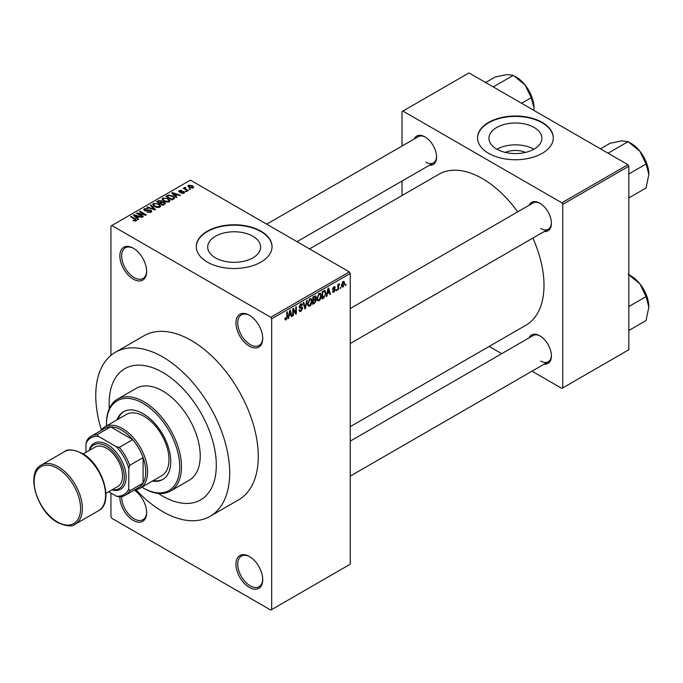 <?xml version="1.0" encoding="UTF-8"?>
<svg xmlns="http://www.w3.org/2000/svg" width="683" height="683" viewBox="0 0 683 683"><rect width="100%" height="100%" fill="white"/><g stroke="black" fill="none" stroke-linecap="round" stroke-linejoin="round"><path stroke-width="1.02" d="M249.338 346.136A18.945 10.937 60 0 1 235.951 322.939A18.945 10.937 60 0 1 249.338 315.204L249.338 315.204A18.945 10.937 60 0 1 262.733 338.401A18.945 10.937 60 0 1 249.338 346.136M249.799 315.478A17.681 10.211 -120 0 0 241.398 314.846A17.681 10.211 -120 0 0 238.683 329.01A17.681 10.211 -120 0 0 250.234 344.591A17.681 10.211 -120 0 0 259.07 345.47A17.681 10.211 -120 0 0 262.724 337.88M249.338 587.406A18.945 10.937 60 0 1 235.951 564.201A18.945 10.937 60 0 1 249.338 556.474L249.338 556.474A18.945 10.937 60 0 1 262.733 579.671A18.945 10.937 60 0 1 249.338 587.406M249.799 556.739A17.681 10.211 -120 0 0 241.398 556.107A17.681 10.211 -120 0 0 238.683 570.279A17.681 10.211 -120 0 0 250.234 585.852A17.681 10.211 -120 0 0 259.07 586.731A17.681 10.211 -120 0 0 262.724 579.141M134.278 490.087A18.945 10.937 60 0 1 146.657 512.651A18.945 10.937 60 0 1 133.262 520.386A18.945 10.937 60 0 1 119.875 496.84M121.668 496.618A17.681 10.211 -120 0 0 134.158 518.841A17.681 10.211 -120 0 0 142.995 519.712A17.681 10.211 -120 0 0 146.649 512.122M133.262 279.125A18.945 10.937 60 0 1 119.867 255.92A18.945 10.937 60 0 1 133.262 248.194L133.262 248.194A18.945 10.937 60 0 1 146.657 271.39A18.945 10.937 60 0 1 133.262 279.125M133.714 248.458A17.681 10.211 -120 0 0 125.313 247.827A17.681 10.211 -120 0 0 122.607 261.999A17.681 10.211 -120 0 0 134.158 277.571A17.681 10.211 -120 0 0 142.995 278.451A17.681 10.211 -120 0 0 146.649 270.861M505.335 152.411A16.768 9.682 180 0 1 525.517 152.411M534.14 127.473A26.466 15.282 0 0 0 505.3 124.161A26.466 15.282 0 0 0 488.96 138.282A26.466 15.282 0 0 0 496.712 149.09A26.466 15.282 0 0 0 525.551 152.403A26.466 15.282 0 0 0 541.892 138.282A26.466 15.282 0 0 0 534.14 127.473M533.927 149.21A26.466 15.282 0 0 0 496.925 149.21M542.217 122.402A37.881 21.873 0 0 0 500.929 117.664A37.881 21.873 0 0 0 477.545 137.872A37.881 21.873 0 0 0 488.635 153.333A37.881 21.873 0 0 0 529.923 158.08A37.881 21.873 0 0 0 553.307 137.872A37.881 21.873 0 0 0 542.217 122.402M553.307 138.077A37.881 21.873 0 0 0 542.217 122.82A37.881 21.873 0 0 0 501.091 118.039A37.881 21.873 0 0 0 477.545 138.077M215.444 257.858A26.466 15.282 180 0 1 207.692 247.058A26.466 15.282 180 0 1 224.033 232.937A26.466 15.282 180 0 1 252.872 236.25A26.466 15.282 180 0 1 260.624 247.058A26.466 15.282 180 0 1 244.292 261.171A26.466 15.282 180 0 1 215.444 257.858M260.949 231.178A37.881 21.873 0 0 0 219.661 226.44A37.881 21.873 0 0 0 196.277 246.64A37.881 21.873 0 0 0 207.376 262.11A37.881 21.873 0 0 0 248.655 266.848A37.881 21.873 0 0 0 272.047 246.64A37.881 21.873 0 0 0 260.949 231.178M272.039 246.853A37.881 21.873 0 0 0 260.949 231.588A37.881 21.873 0 0 0 219.832 226.807A37.881 21.873 0 0 0 196.277 246.853M529.069 205.293A16.418 9.477 60 0 1 539.801 203.184L539.801 203.184A16.418 9.477 60 0 1 551.412 223.29A16.418 9.477 60 0 1 544.223 231.537M540.262 203.457A15.154 8.751 -120 0 0 533.116 202.953L350.242 308.537M414.24 138.99A16.418 9.477 60 0 1 424.971 136.89L424.971 136.89A16.418 9.477 60 0 1 436.582 156.996A16.418 9.477 60 0 1 429.394 165.243M425.432 137.163A15.154 8.751 -120 0 0 418.295 136.66L266.686 224.186M529.069 337.88A16.418 9.477 60 0 1 539.801 335.78L539.801 335.78A16.418 9.477 60 0 1 551.412 355.886A16.418 9.477 60 0 1 544.223 364.124M540.262 336.053A15.154 8.751 -120 0 0 533.116 335.541L350.242 441.124M135.857 489.609A94.706 54.683 -120 0 0 162.725 511.618A94.706 54.683 -120 0 0 210.082 516.314A94.706 54.683 -120 0 0 224.596 440.424A94.706 54.683 -120 0 0 162.725 356.961A94.706 54.683 -120 0 0 115.376 352.274A94.706 54.683 -120 0 0 101.383 429.897M210.082 516.314L238.657 499.811A94.706 54.683 -120 0 0 253.171 423.921A94.706 54.683 -120 0 0 191.3 340.467A94.706 54.683 -120 0 0 143.951 335.78L115.376 352.274M350.242 426.644L525.953 325.193A87.134 50.303 -120 0 0 532.868 238.094M517.714 211.85A87.134 50.303 -120 0 0 482.386 178.596A87.134 50.303 -120 0 0 438.827 174.285L309.544 248.919M162.725 372.431A75.762 43.746 -120 0 0 124.844 368.675A75.762 43.746 -120 0 0 109.331 408.536A75.762 43.746 -120 0 1 124.844 368.675A75.762 43.746 -120 0 1 162.725 372.431A75.762 43.746 -120 0 1 212.225 439.195A75.762 43.746 -120 0 1 200.614 499.905A75.762 43.746 -120 0 0 212.225 439.195A75.762 43.746 -120 0 0 162.725 372.431M158.336 493.416A75.762 43.746 -120 0 0 162.725 496.157A75.762 43.746 -120 0 0 200.614 499.905A75.762 43.746 -120 0 1 162.725 496.157A75.762 43.746 -120 0 1 158.336 493.416M340.663 287.227L340.091 288.585L340.663 287.227M338.384 286.851L338.384 289.575L337.82 289.899L337.82 284.649L338.384 284.324L338.384 285.161L339.605 283.804L338.384 286.851L337.82 286.519M336.762 289.481L336.198 290.838L336.762 289.481M335.302 289.746L333.927 292.239L333.005 292.375L332.544 291.351L333.108 290.932L333.97 291.47L334.738 290.207L332.954 289.874L332.621 289.054L333.902 286.817L334.849 286.681L335.225 287.56L333.927 287.552L333.193 288.619L334.977 288.824L335.302 289.746L333.842 288.909M333.108 290.932L333.97 291.47M334.653 287.978L333.364 287.236M332.723 288.346L333.372 288.943M327.379 293.767L326.892 296.209L326.295 296.55L328.019 288.337L328.617 287.995L330.435 294.168L329.838 294.51L329.343 292.64L326.935 293.511M319.149 300.776L317.518 300.58L316.955 298.428L319.157 293.366L320.455 293.246L321.343 295.816L320.779 298.727L319.149 300.776L317.066 299.572M309.817 306.163L308.187 305.967L307.623 303.815L309.817 298.753L311.115 298.642L312.003 301.203L311.439 304.123L309.817 306.163L307.734 304.959M284.956 319.166L286.126 319.84L285.229 319.84L284.896 318.304L285.46 317.877L286.151 318.978L286.758 318.082L286.843 312.114L287.406 311.781L287.406 316.681L286.126 319.84L285.229 319.84M284.896 318.526L286.151 318.978M270.767 317.271L349.346 271.902L350.242 273.448L350.242 564.201L271.663 609.569L271.663 318.816L270.767 317.271L111.833 225.51L110.936 226.022L110.936 355.365M350.242 273.448L271.663 318.816M289.063 315.887L288.576 318.329L287.978 318.671L289.712 310.458L290.309 310.116L292.119 316.28L291.521 316.63L291.035 314.752L288.619 315.631M293.34 309.809L293.34 315.58L292.768 315.913L292.768 308.69L293.374 308.34L295.773 312.746L295.773 306.957L296.337 306.633L296.337 313.847L295.73 314.197L292.768 309.476M302.099 308.537L299.632 307.99L299.18 306.872L300.802 303.961L301.98 303.798L302.509 305.13L301.937 305.549L300.819 304.797L299.931 307.205L301.809 306.974L302.671 308.195L300.904 311.311L299.615 311.482L299.017 309.954L299.589 309.536L299.999 310.543L300.955 310.432L302.099 308.537L300.657 307.205M300.597 304.089L301.596 304.669L300.187 304.43M299.18 306.769L299.974 307.23L299.18 306.778M301.809 306.974L302.236 307.077M307.248 300.332L305.455 308.579L304.9 308.904L303.218 302.654L303.807 302.321L305.147 307.922L306.65 300.682L307.248 300.332M315.145 298.659L316.306 300.196L314.581 303.32L312.814 304.336L312.814 297.114L315.683 295.893L315.862 298.949M324.647 290.42L325.97 293.092L323.819 297.984L322.154 298.941L322.154 291.726L325.168 290.514M344.642 283.283L343.054 286.971L342.098 287.065L341.474 285.17L343.054 281.533L344.027 281.447L344.642 283.283L344.01 282.924M346.016 284.137L345.453 285.494L346.016 284.137M110.936 493.058L110.936 516.775L111.833 518.32L270.767 610.081L271.663 609.569M190.651 189.276L189.191 189.089L190.651 189.276M186.758 191.53L185.298 191.342L186.758 191.53M176.88 197.233L176.282 197.575L171.766 192.965L172.364 192.623L180.423 195.184L179.825 195.526L177.469 194.732L175.505 195.867L176.88 197.233M169.896 201.084L169.896 200.256L169.222 201.75L166.609 202.125L163.903 201.212L162.059 199.112L162.81 198.044L168.214 198.633L169.973 200.691M160.556 206.471L160.556 205.643L159.89 207.137L157.278 207.512L154.571 206.599L152.719 204.499L153.479 203.432L158.883 204.021L160.642 206.078M150.977 212.285L146.982 212.148L150.294 211.832L150.371 210.552L144.557 210.56L143.754 209.544L144.454 208.639L148.04 208.733L145.206 209.049L145.146 210.244L150.934 210.21L151.763 211.295L150.977 212.285M150.849 212.353L150.371 210.552M145.206 209.049L145.146 210.825M138.564 219.354L137.975 219.695L133.45 215.085L134.047 214.744L142.107 217.305L139.153 216.852L137.189 217.988L138.564 219.354M349.346 271.902L190.412 180.141L111.833 225.51M134.867 221.07L133.023 220.396L135.49 220.378L135.635 219.755L130.581 216.742L131.153 216.417L135.396 218.867L136.199 220.814L134.867 221.07M135.49 221.061L135.635 219.755M136.702 220.157L136.199 220.814M143.328 216.605L142.764 216.929L136.506 213.318L137.112 212.968L144.523 214.479L139.511 211.585L140.083 211.26L146.333 214.872L145.718 215.222L138.325 213.711L143.328 216.605M155.451 209.604L154.896 209.92L146.965 207.291L147.545 206.949L154.409 209.365L150.388 205.31L150.986 204.968L155.451 209.604M164.569 204.337L162.81 205.352L156.561 201.75L158.328 200.725L161.461 200.734L162.153 201.844L164.466 202.279L165.397 203.406L164.569 204.337M162.187 201.656L162.153 202.416M173.806 199.001L172.142 199.965L165.892 196.354L168.505 194.988L172.799 195.936L174.677 197.968L173.806 199.001M184 193.212L181.157 193.169L183.394 192.819L183.454 191.966L179.287 192L178.69 191.231L179.27 190.506L181.883 190.497L179.936 190.873L179.757 191.616L183.906 191.573L184.606 192.444L184 193.212M183.394 193.468L183.454 191.966M179.936 190.873L179.757 192.205M188.38 190.591L187.808 190.924L183.266 188.295L184.555 188.388L184.427 187.526L185.213 187.355L185.699 187.825L185.204 188.636L188.38 190.591M184.555 189.046L184.427 188.218M185.213 187.355L185.204 189.413M193.127 187.945L189.191 187.501L187.851 186.015L188.423 185.23L192.307 185.648L193.699 187.151L193.127 187.945M627.933 164.68L628.83 166.225L562.749 204.371L561.861 202.825L627.933 164.68L468.999 72.919L402.031 111.577L402.031 146.042M402.031 181.038L402.031 195.526M562.749 204.371L562.749 387.901L561.861 388.414L532.006 371.176M501.698 353.683L489.156 346.443M562.749 387.901L628.83 349.747L628.83 166.225M561.861 202.825L402.919 111.064M540.697 228.446A15.154 8.751 -120 0 0 548.27 229.198A15.154 8.751 -120 0 0 551.403 222.76M425.868 162.153A15.154 8.751 -120 0 0 433.44 162.904A15.154 8.751 -120 0 0 436.574 156.467M540.697 361.042A15.154 8.751 -120 0 0 548.27 361.785A15.154 8.751 -120 0 0 551.403 355.356M133.509 220.652L133.509 220.02M131.153 217.074L131.153 216.417M134.047 215.7L134.047 214.744M137.189 218.901L137.189 217.988M135.362 216.101L136.651 217.459L138.231 216.545L134.44 215.265L135.362 216.101L135.362 217.04M136.651 218.355L136.651 217.459M134.44 216.101L134.44 215.265M138.231 217.39L138.231 216.545M137.112 213.668L137.112 212.968M144.523 214.974L144.523 214.479M140.083 211.918L140.083 211.26M138.325 214.368L138.325 213.711M147.468 212.387L147.468 211.773M150.294 212.584L150.294 211.832M144.454 210.501L144.454 208.639M145.957 210.979L145.957 210.509M148.578 210.449L148.578 209.852M150.934 212.302L150.934 210.21M147.545 207.487L147.545 206.949M150.986 205.916L150.986 204.968M153.479 205.839L153.479 203.432M158.883 204.721L158.883 204.021M154.213 203.85L153.641 204.661L155.152 206.275L159.156 206.718L159.711 205.916L158.294 204.337L156.638 203.662L154.213 203.85M155.152 206.898L155.152 206.275M159.156 207.436L159.156 206.718M158.328 201.57L158.328 200.725M161.444 201.639L161.461 200.734M164.458 203.261L164.466 202.279M157.858 201.844L159.728 202.919L161.325 201.92L160.992 201.118L158.849 201.272L157.858 202.492M159.728 203.577L159.728 202.919M161.325 202.834L160.992 201.118M160.454 203.338L162.648 204.601L164.364 203.525L163.903 202.612L161.581 202.689L160.454 203.338L160.454 203.995M162.648 205.259L162.648 204.601M164.364 204.456L163.903 202.612M163.852 204.755L163.852 203.91M162.81 200.443L162.81 198.044M168.214 199.325L168.214 198.633M163.544 198.463L162.972 199.274L164.483 200.887L168.488 201.323L169.051 200.52L167.625 198.949L165.969 198.275L163.544 198.463M164.483 201.511L164.483 200.887M168.488 202.048L168.488 201.323M168.505 195.705L168.505 194.988M172.799 196.627L172.799 195.936M167.19 196.448L171.979 199.214L173.004 198.625L173.525 197.276L172.227 196.26L169.136 195.475L167.19 196.448L167.19 197.105M171.979 199.871L171.979 199.214M173.755 199.035L173.525 197.276M173.004 199.47L173.004 198.625M172.364 193.579L172.364 192.623M175.505 196.781L175.505 195.867M173.678 193.981L174.968 195.338L176.547 194.424L172.756 193.144L173.678 193.981L173.678 194.92M174.968 196.234L174.968 195.338M172.756 193.981L172.756 193.144M176.547 195.27L176.547 194.424M181.644 193.357L181.644 192.794M179.27 191.991L179.27 190.506M180.321 192.307L180.321 191.727M183.906 193.263L183.906 191.573M185.861 191.667L185.861 191.018M183.829 188.628L183.829 187.97M186.024 189.891L186.024 189.234M189.763 189.422L189.763 188.764M188.423 186.971L188.423 185.23M192.307 186.348L192.307 185.648M192.495 188.192L191.786 185.998L189.054 185.614L188.739 187.219M189.054 185.614L189.754 187.168L192.495 187.56L192.802 187.099L192.802 188.098M189.754 187.791L189.754 187.168M288.106 318.065L288.576 318.329M291.308 315.819L292.119 316.28M290.301 314.334L291.035 314.752M289.788 312.532L289.259 314.94L290.838 314.026L290.044 311.013L289.788 312.532L289.327 312.268M288.815 314.684L289.259 314.94M292.768 315.256L293.34 315.58M294.552 312.046L295.773 312.746M295.167 313.173L296.337 313.847M299.034 310.227L300.904 311.311M300.648 304.055L302.509 305.13M299.231 306.274L299.752 306.573M300.87 307.154L302.671 308.195M304.695 308.144L305.455 308.579M304.541 307.572L305.147 307.922M311.405 300.853L312.003 301.203M310.996 303.858L311.439 304.123M309.194 299.231L309.826 299.598L308.187 303.5L308.853 305.403L309.809 305.318L311.439 301.51L311.2 300.016L309.647 298.864M307.64 303.184L308.187 303.5M311.2 300.016L309.826 299.598M314.573 296.106L316.144 297.011M314.487 299.154L316.306 300.196M312.814 297.301L313.386 297.634L313.386 299.786L315.051 298.761L315.58 297.455L314.376 296.217M312.814 299.461L313.386 299.786M315.58 297.455L314.376 297.062L313.386 297.634M312.814 300.307L313.386 300.631L313.386 303.158L314.59 302.467L315.742 300.537L314.445 299.18M312.814 302.834L313.386 303.158M313.779 299.564L314.504 299.982L313.386 300.631M315.742 300.537L314.504 299.982M320.737 295.466L321.343 295.816M320.336 298.471L320.779 298.727M318.534 293.844L319.157 294.202L317.527 298.112L318.184 300.008L319.149 299.931L320.771 296.115L320.532 294.629L318.987 293.468M316.98 297.797L317.527 298.112M320.532 294.629L319.157 294.202M323.085 297.557L323.819 297.984M325.373 292.751L325.97 293.092M322.718 292.239L322.718 297.771L325.176 295.304L325.398 293.408L324.536 291.334L322.718 292.239L322.154 291.914M322.154 297.446L322.718 297.771M322.999 291.24L323.725 291.658M323.682 290.847L324.809 291.41L323.759 290.796M326.423 295.944L326.892 296.209M329.624 293.699L330.435 294.168M328.617 292.213L329.343 292.64M328.105 290.412L327.567 292.819L329.155 291.906L328.361 288.892L328.105 290.412L327.644 290.147M327.131 292.563L327.567 292.819M332.553 291.445L333.927 292.239M332.647 288.696L334.585 289.814M333.927 286.809L335.225 287.56M332.672 288.542L333.278 288.892M336.198 290.181L336.762 290.506M337.82 289.242L338.384 289.575M337.82 284.828L338.384 285.161M338.717 284.23L339.442 284.649M338.58 284.538L339.033 284.794M337.82 285.323L338.495 285.716M340.091 287.927L340.663 288.26M341.543 286.1L343.054 286.971M342.764 281.738L343.643 282.25L343.037 282.292L342.038 284.837L343.071 286.211L344.07 283.667L342.499 281.985M341.5 284.521L342.038 284.837M341.491 285.69L343.071 286.211M345.453 284.837L346.016 285.17M100.819 430.666A35.354 20.413 60 0 1 104.866 426.866A35.354 20.413 60 0 1 132.118 436.343A35.354 20.413 60 0 1 147.545 471.927A35.354 20.413 60 0 1 140.228 488.114A35.354 20.413 60 0 1 134.91 489.72M108.665 491.751L116.298 496.157A32.835 18.953 -120 0 0 128.797 488.934L129.693 490.864A34.099 19.687 60 0 1 125.305 495.269L138.7 487.534A34.099 19.687 -120 0 0 143.089 483.129A34.099 19.687 -120 0 0 145.761 471.927A34.099 19.687 -120 0 0 143.089 457.627A34.099 19.687 -120 0 0 132.698 439.639L110.612 426.884A34.099 19.687 -120 0 0 104.61 428.48L91.215 436.215A34.099 19.687 60 0 1 97.217 434.619L98.437 436.352A32.835 18.953 -120 0 0 85.938 443.574L85.938 452.377M129.693 490.864L143.089 483.129L143.089 457.627L129.693 465.354L128.797 468.316A32.835 18.953 -120 0 0 116.298 446.665L119.303 447.374L132.698 439.639A34.099 19.687 -120 0 0 110.612 426.884L97.217 434.619M85.938 443.574L86.835 440.612A34.099 19.687 60 0 1 91.215 436.215M125.305 495.269A34.099 19.687 60 0 1 119.303 496.857L116.298 496.157M128.797 488.934L128.797 468.316M116.298 446.665L98.437 436.352M119.303 447.374A34.099 19.687 60 0 1 129.693 465.354M152.36 481.105A39.144 22.599 -120 0 0 162.656 479.534A39.144 22.599 -120 0 0 168.658 448.168A39.144 22.599 -120 0 0 143.089 413.667A39.144 22.599 -120 0 0 123.512 411.729A39.144 22.599 -120 0 0 117.006 419.866M123.964 411.482A39.144 22.599 -120 0 0 117.903 419.345M141.851 487.175A51.771 29.89 -120 0 0 143.08 487.91A51.771 29.89 -120 0 0 179.697 466.771A51.771 29.89 -120 0 0 143.089 403.363A51.771 29.89 -120 0 0 106.471 424.502A51.771 29.89 -120 0 0 106.497 425.927M143.976 488.422L143.08 487.91A51.771 29.89 -120 0 0 143.089 487.91L143.976 488.422A53.035 30.624 60 0 0 170.494 491.051L189.242 480.226A53.035 30.624 -120 0 0 197.378 437.726A53.035 30.624 -120 0 0 162.725 390.992A53.035 30.624 -120 0 0 136.207 388.362L117.459 399.188A53.035 30.624 60 0 1 143.976 401.817A53.035 30.624 60 0 1 178.622 448.552A53.035 30.624 60 0 1 170.494 491.051M104.866 426.866L126.295 414.496A35.354 20.413 60 0 1 143.976 416.246A35.354 20.413 60 0 1 167.079 447.408A35.354 20.413 60 0 1 161.658 475.735L140.228 488.114M106.471 424.502L106.471 423.469A53.035 30.624 60 0 1 117.459 399.188M153.257 480.584A39.144 22.599 -120 0 0 163.1 479.27M628.095 274.242L639.869 283.812A25.416 14.676 -120 0 0 630.879 275.847L628.83 274.66M628.83 306.556L646.067 296.601L648.85 306.974L646.067 320.558L628.83 330.521M648.85 306.974A25.416 14.676 60 0 0 639.869 283.812L646.067 296.601M648.85 174.378A25.416 14.676 60 0 0 639.869 151.225A25.416 14.676 -120 0 0 630.879 143.259L628.095 141.654L639.869 151.225L646.067 164.005L648.85 174.378L646.067 187.97L628.83 197.925M628.83 173.96L646.067 164.005M608.877 153.675L608.655 152.872L628.095 141.654L621.897 140.852L610.124 143.259L600.477 148.826M608.655 152.872L607.861 153.086M494.048 87.381L493.826 86.579L493.032 86.792M521.59 103.287L531.246 97.712L534.021 108.085L533.918 110.398M493.826 86.579L513.274 75.352L525.039 84.931L531.246 97.712M485.647 82.532L495.303 76.957L507.068 74.549L513.274 75.352M534.021 108.085A25.416 14.676 -120 0 0 525.039 84.931A25.416 14.676 -120 0 0 514.999 76.394M112.336 489.634A25.254 14.582 -120 0 0 124.084 473.507A25.254 14.582 -120 0 0 106.471 446.153A25.254 14.582 -120 0 0 89.61 450.259M89.174 450.515A26.517 15.308 60 0 1 107.368 444.599A26.517 15.308 60 0 1 125.979 474.361A26.517 15.308 60 0 1 111.901 489.882M83.198 453.964L95.108 447.083A22.727 13.122 60 0 1 106.471 448.21A22.727 13.122 60 0 1 121.326 468.239A22.727 13.122 60 0 1 117.843 486.458L105.925 493.331M135.396 219.55L135.396 218.867M147.272 210.825L147.272 210.236M153.197 209.357L153.197 208.921M160.795 203.15L160.795 202.305M167.489 196.277L167.489 195.44M181.226 192.213L181.226 191.505M286.843 316.357L287.406 316.681M299.188 307.119L300.691 307.99M304.259 306.53L304.925 306.915M313.847 302.893L314.581 303.32M313.642 296.635L314.376 297.062M332.621 289.037L334.03 289.848M58.26 466.771A34.099 19.687 60 0 1 80.534 496.814A34.099 19.687 60 0 1 75.309 524.134C72.261 526.952 66.371 526.405 57.628 522.512C37.147 511.806 25.254 472.849 41.211 465.08A34.099 19.687 60 0 1 58.26 466.771M57.363 521.932A32.835 18.953 -120 0 0 80.577 508.528A32.835 18.953 -120 0 0 57.363 468.316A32.835 18.953 -120 0 0 34.15 481.72A32.835 18.953 -120 0 0 57.363 521.932M64.424 451.676C67.438 448.859 73.329 449.405 82.105 453.307C102.587 464.005 114.471 502.961 98.523 510.73A34.099 19.687 -120 0 0 103.748 483.41A34.099 19.687 -120 0 0 81.473 453.367A34.099 19.687 -120 0 0 64.424 451.676L41.211 465.08M135.755 220.011L135.755 221.002M144.694 209.664L144.694 210.637M153.641 204.661L153.641 205.967M159.711 205.916L159.711 207.231M162.972 199.274L162.972 200.58M169.051 200.52L169.051 201.835M183.761 192.367L183.761 193.34M179.544 191.317L179.544 192.119M185.025 188.303L185.025 189.311M299.999 310.543L299.017 309.98M308.853 305.403L307.691 304.729M318.184 300.008L317.023 299.342M333.381 291.547L332.758 291.189M334.431 287.475L333.62 287.005M333.313 288.918L332.672 288.55M350.242 476.119L548.27 361.785M645.648 293.314L641.115 285.451M548.27 229.198L350.242 343.532M645.648 160.718L641.115 152.855M296.994 241.68L433.44 162.904M526.286 86.562L530.828 94.425M98.523 510.73L75.309 524.134"/></g></svg>
